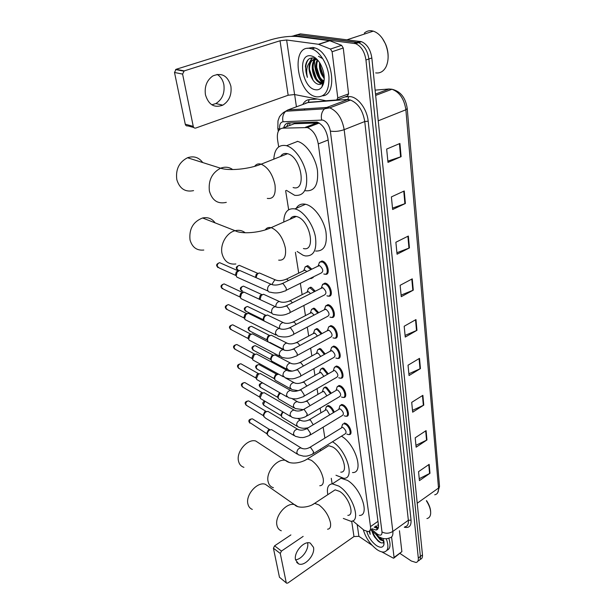 <?xml version="1.0" encoding="UTF-8"?>
<svg xmlns="http://www.w3.org/2000/svg" width="614" height="614" viewBox="0 0 614 614"><rect width="100%" height="100%" fill="white"/><g stroke="black" fill="none" stroke-linecap="round" stroke-linejoin="round"><path stroke-width="0.92" d="M325.796 408.44L326.318 406.737L328.029 405.493L329.549 405.969C331.629 407.266 333.179 409.331 334.2 412.163M323.486 388.232L325.297 386.966L326.725 387.403L331.284 393.244M320.592 369.267L322.503 367.986L323.824 368.385L328.283 373.849M317.63 349.834L319.641 348.537L320.853 348.898L325.19 353.971M314.598 329.918L316.709 328.597L317.814 328.927L321.997 333.586M311.49 309.487L313.708 308.159L314.69 308.451L318.704 312.672M308.305 288.534L310.638 287.198L311.498 287.444L315.289 291.213M305.043 267.036L307.491 265.685L308.213 265.893L311.766 269.193M339.342 407.589L339.88 405.777L341.706 404.465L343.287 404.948C347.8 407.143 350.464 416.637 346.48 416.238L346.135 416.2M337.147 386.828L339.082 385.477L340.555 385.922C345.191 388.079 347.846 397.933 343.686 397.442L343.364 397.404M334.354 367.387L336.403 366.021L337.761 366.428C342.52 368.538 345.152 378.769 340.824 378.178L340.509 378.147M331.491 347.455L333.655 346.073L334.899 346.434C339.78 348.499 342.397 359.136 337.884 358.438L337.585 358.399M344.27 422.992L345.943 423.514C350.348 425.74 353.019 434.904 349.197 434.582L348.844 434.551M328.559 327.016L330.839 325.612L331.959 325.934C336.971 327.937 339.557 339.005 334.868 338.191L337.002 337.025M325.558 306.041L327.953 304.621L328.943 304.905C334.093 306.839 336.649 318.367 331.767 317.43L331.499 317.384M322.473 284.505L324.998 283.077L325.85 283.315C331.138 285.188 333.663 297.191 328.582 296.125M319.318 262.401L321.974 260.958L322.672 261.157C328.106 262.945 330.585 275.463 325.313 274.251M335.835 338.091L336.188 337.47M352.735 520.833L363.933 530.158L368.047 531.563C370.012 531.279 370.833 529.629 370.495 526.62L318.282 143.922C316.609 135.456 312.979 130.007 307.384 127.574L282.555 128.172C278.411 128.894 276.745 132.762 277.559 139.777L278.687 146.884M378.37 524.425L377.526 525.3L378.462 525.093L327.907 138.327C326.287 129.884 322.672 124.458 317.047 122.04L288.557 122.961C286.178 123.153 284.558 124.749 283.706 127.735M319.065 122.938L294.359 123.721L291.42 124.826M285.633 190.67L288.657 209.719M295.411 252.285L298.719 273.138M300.33 283.3L302.134 294.643M303.853 305.488L305.457 315.604M307.284 327.101L308.696 336.035M310.623 348.146L311.858 355.959M313.877 368.661L314.944 375.392M317.047 388.654L317.952 394.357M320.14 408.149L320.892 412.861M323.156 427.167L324.89 438.112M331.268 478.291L332.151 483.87M316.233 299.171L314.736 299.931M313.516 276.799L310.922 278.641L313.224 277.505M372.023 528.761L375.975 530.012C377.94 529.705 378.769 528.055 378.454 525.07M378.124 528.454L374.218 527.203M323.401 83.988L322.695 83.32L323.401 83.988M322.442 83.059C317.085 77.011 314.445 69.666 314.529 61.016C314.445 69.666 317.085 77.011 322.442 83.059M314.614 59.934L314.813 58.391L314.614 59.934M291.443 36.333L294.59 35.689L355.621 43.655C361.193 46.211 364.639 51.668 365.952 60.018L418.311 558.026C418.525 560.613 417.758 562.094 416.023 562.485L411.303 561.004L400.044 553.483M296.424 106.813L294.643 94.556M293.983 35.65L300.353 33.877L361.539 41.683C367.118 44.216 370.549 49.642 371.838 57.962L422.478 554.887L420.398 556.453C420.605 559.032 419.838 560.521 418.096 560.912C419.838 560.521 420.605 559.032 420.398 556.453L368.899 58.99L420.398 556.453L418.311 558.026M360.057 41.338L357.102 42.32L358.584 42.665C364.163 45.213 367.602 50.655 368.899 58.99C367.602 50.655 364.163 45.213 358.584 42.665L297.483 34.783L357.102 42.32L354.14 43.31M286.577 126.653L288.718 122.953M320.132 78.937L323.616 83.274M399.914 143.469L386.666 149.072L387.987 162.372L401.119 156.677L399.914 143.469M387.856 161.121L401.119 156.677M404.242 190.969L391.394 196.902L392.638 209.504L405.386 203.495L404.242 190.969M392.507 208.131L405.386 203.495M408.348 236.037L395.876 242.254L397.058 254.211L409.438 247.926L408.348 236.037M396.913 252.73L409.438 247.926M412.255 278.848L400.128 285.31L401.257 296.677L413.283 290.153L412.255 278.848M401.096 295.096L413.283 290.153M429.171 464.353L418.548 471.652L419.431 480.624L429.984 473.294L429.171 464.353M419.239 478.697L429.984 473.294M426.093 430.621L415.202 437.805L416.131 447.184L426.945 439.977L426.093 430.621M415.947 445.311L426.945 439.977M422.877 395.332L411.702 402.362L412.669 412.194L423.767 405.117L422.877 395.332M412.493 410.375L423.767 405.117M419.508 358.353L408.026 365.223L409.047 375.53L420.436 368.607L419.508 358.353M408.878 373.78L420.436 368.607M415.97 319.572L404.181 326.249L405.248 337.071L416.952 330.332L415.97 319.572M405.079 335.397L416.952 330.332M422.478 554.887C422.678 557.466 421.91 558.947 420.16 559.346M307.599 542.814L307.652 543.075C309.088 549.392 301.819 559.461 295.526 559.791L298.558 563.844C304.613 566.86 315.304 554.987 313.508 547.35L310.277 543.091C304.229 540.289 293.622 552.201 295.518 559.761M391.571 536.974L394.073 557.443L401.886 551.656L394.019 557.949M399.453 530.742L401.886 551.656M286.393 583.016L279.454 577.237L286.661 583.223L287.928 582.97L353.971 536.552L358.906 536.337L372.084 545.293M273.422 548.218L274.588 545.838L281.465 551.073L280.283 553.475L273.422 548.218L279.454 577.237M290.89 534.917L274.588 545.838M280.283 553.475L286.224 582.625M281.465 551.073L303.155 536.39M381.747 551.856L393.183 558.065L393.712 558.18L394.073 557.443M426.561 500.625C429.209 504.723 430.575 508.522 430.66 512.022M426.362 500.771C429.485 505.629 430.905 509.988 430.629 513.849C430.299 516.535 429.063 518.101 426.922 518.561M386.275 538.731C389 546.46 388.286 550.881 384.149 552.001C382.138 552.262 379.767 551.472 377.034 549.63C370.265 544.503 365.691 537.864 363.304 529.705M388.785 538.217C390.926 544.902 390.289 548.939 386.889 550.328M369.114 531.24L370.188 534.357L369.758 530.711M372.076 531.102L373.274 534.64L371.815 530.887M373.274 534.64L374.632 537.081L378.523 541.433C381.248 543.375 383.044 543.444 383.919 541.632M383.136 538.493L383.942 544.618C382.967 547.749 380.48 548.072 376.489 545.577C371.693 541.947 368.461 537.25 366.811 531.478M377.625 535.799L380.956 539.391L383.788 540.719M375.668 534.111L380.304 539.859L383.88 541.134M377.856 535.938L380.442 538.977M383.428 541.195L383.934 541.441M372.652 533.144L374.586 536.813L378.001 541.003M379.084 536.889L383.036 540.55M372.406 531.379C374.402 536.667 377.288 540.481 381.064 542.807M369.26 531.156L370.188 534.357M268.633 486.564L265.355 484.292C257.55 481.238 245.4 494.853 247.91 503.979C248.555 506.711 250.028 508.522 252.323 509.413M347.808 515.361C355.176 515.606 348.821 496.826 339.596 491.384L335.137 489.842L332.304 491.707M327.815 494.661C326.594 487.938 328.106 484.339 332.351 483.855L338.782 486.081C352.321 493.986 361.715 521.647 350.932 521.294L343.318 518.431M336.718 481.008L340.97 478.229L347.44 480.386C361.032 488.153 370.28 515.683 359.413 515.445M259.945 443.738L255.7 440.982C247.473 438.519 236.006 451.889 238.524 461.152C239.299 464.391 241.102 466.448 243.919 467.331M340.747 472.151C348.936 472.749 342.528 452.318 332.75 447.023L328.743 445.687L325.42 447.759M332.481 441.758C346.687 450.039 355.437 479.143 343.725 478.291L335.973 475.244M341.453 436.178C355.706 444.313 364.302 473.287 352.497 472.557M320.638 450.737L320.424 449.256M215.13 222.89C212.03 218.561 207.847 216.926 202.589 217.978C193.134 221.692 188.943 228.999 190.018 239.897C192.19 247.35 196.779 250.735 203.794 250.044M303.416 248.524C316.156 252.039 310.254 220.503 297.199 216.719L296.316 216.466C293.546 215.905 291.458 216.834 290.054 219.244M283.752 222.045C284.021 212.291 287.743 207.908 294.92 208.898L296.04 209.221C304.137 211.845 313.148 224.586 315.412 236.735C317.062 249.998 313.7 256.399 305.319 255.923L303.155 255.294L297.153 251.464M296.163 208.353C298.274 204.8 301.397 203.434 305.526 204.255L306.655 204.562C314.79 207.125 323.762 219.751 325.942 231.831C327.5 245.04 324.054 251.441 315.611 251.034M294.16 217.425L294.175 216.328M202.75 162.564C198.798 157.307 193.717 155.703 187.508 157.744C179.081 162.119 175.512 169.418 176.809 179.641C179.633 188.721 185.228 192.382 193.579 190.616M293.101 187.516C306.992 192.098 301.551 156.969 287.559 153.707L287.467 153.684C284.474 152.947 282.164 153.884 280.537 156.493M273.798 159.103C274.558 148.872 278.702 144.382 286.224 145.625L286.538 145.718C295.088 148.081 304.506 161.912 306.478 175.113C307.714 189.549 303.776 196.28 294.666 195.313L286.431 190.34M297.299 141.304L297.621 141.389C306.209 143.699 315.581 157.399 317.461 170.531C318.589 184.891 314.56 191.622 305.388 190.716M341.415 427.935L342.313 427.382L343.257 427.689C346.181 430.491 346.795 432.571 345.091 433.921L313.601 453.5M342.036 426.016L342.528 424.305L343.817 423.721L345.39 424.213C349.519 426.308 352.022 434.896 348.437 434.589L346.81 434.083M297.214 454.076L268.955 436.239L267.428 434.589C267.251 432.724 267.996 431.205 269.669 430.015L271.518 429.593L272.677 430.314M267.574 435.088L266.768 433.215L268.379 429.915L270.152 429.769M268.379 429.915L269.669 430.015M338.713 409.454L339.665 408.878L340.563 409.162C343.548 412.017 344.155 414.135 342.359 415.517L310.461 434.873M338.859 409.223L339.88 405.777L341.238 405.194L342.719 405.654C346.956 407.711 349.458 416.622 345.713 416.238L344.17 415.762M293.891 435.479L265.517 418.134L263.859 416.399C263.667 414.596 264.365 413.092 265.946 411.879L267.896 411.357L269.178 412.124M264.012 416.914L263.199 415.056L264.703 411.794L266.553 411.557M335.95 390.512L336.963 389.921L337.8 390.174C340.854 393.09 341.445 395.255 339.565 396.659L307.238 415.785M336.587 388.716L337.178 386.789L338.606 386.214L339.987 386.636C344.331 388.662 346.818 397.903 342.919 397.435L341.476 396.989M290.483 416.407L260.474 398.547L260.198 397.772L262.124 393.321L264.181 392.684L265.593 393.505M260.359 398.302L259.538 396.452L260.927 393.252L262.861 392.906M333.118 371.094L334.193 370.48L334.968 370.718C338.099 373.696 338.667 375.898 336.695 377.334L303.938 396.207M333.763 369.359L334.407 367.318L335.904 366.758L337.186 367.141C341.637 369.121 344.116 378.723 340.056 378.163L338.713 377.756M286.984 396.851L256.767 379.529L256.452 378.684L258.21 374.325L260.367 373.55L261.925 374.425M256.614 379.222L255.792 377.395L257.059 374.256L259.07 373.796M330.217 351.185L332.067 350.763C335.267 353.802 335.827 356.059 333.755 357.525L300.545 376.129M330.869 349.519L331.575 347.363L333.141 346.81L334.308 347.156C338.882 349.09 341.338 359.067 337.117 358.407L335.873 358.039M283.399 376.789L252.96 360.05L252.615 359.121L254.196 354.861L256.445 353.94L258.164 354.869M252.776 359.666L251.955 357.862L253.091 354.8L255.186 354.217M327.239 330.762L329.089 330.301C332.358 333.41 332.911 335.704 330.731 337.209L297.069 355.521M327.907 329.173L328.674 326.886L330.309 326.349L331.368 326.656C336.058 328.544 338.491 338.913 334.093 338.153L332.972 337.823M279.715 356.204L249.077 340.087L248.678 339.058L250.075 334.929L252.408 333.839L254.311 334.814M248.839 339.619L248.025 337.838L249.031 334.86L251.187 334.139M324.192 309.809L326.034 309.31C329.38 312.48 329.91 314.828 327.63 316.363L293.5 334.369M324.86 308.297L325.704 305.879L328.344 305.626C333.164 307.453 335.566 318.252 330.992 317.377L329.987 317.085M275.939 335.067L245.093 319.618L244.641 318.489L245.861 314.491L248.263 313.232L250.351 314.253M225.43 307.691L227.74 309.855L244.318 318.129L243.988 317.308L244.863 314.429L247.081 313.554M321.061 288.304L322.903 287.766C326.326 291.005 326.84 293.408 324.445 294.973L289.823 312.656M321.736 286.868L322.657 284.313L325.236 284.044C330.194 285.802 332.558 297.061 327.799 296.055L326.932 295.802M272.063 313.37L241.018 298.634L240.496 297.383L241.54 293.546L244.004 292.095L246.291 293.162M240.657 297.951L239.844 296.24L240.596 293.477L242.776 292.433M317.852 266.223L319.687 265.647C323.187 268.963 323.685 271.419 321.176 273.023L286.055 290.353M318.528 264.864L319.541 262.17L322.051 261.894C327.147 263.575 329.472 275.31 324.53 274.174L323.785 273.959M268.08 291.082L236.851 277.106L236.244 275.732L237.119 272.056L239.621 270.406L242.123 271.511M236.405 276.292L235.599 274.627L236.229 271.979L238.324 270.766M325.136 410.336L326.019 409.807L326.878 410.083L329.726 414.849M325.274 410.121L326.318 406.737L327.569 406.215L328.997 406.66C331 407.926 332.473 409.914 333.41 412.639M281.749 416.814L280.905 414.957L282.54 411.718M297.107 426.3L281.887 417.09C281.197 415.409 281.649 413.759 283.254 412.14M322.273 391.847L324.015 391.555L326.848 395.838M293.853 407.788L278.541 398.847C277.766 396.928 278.326 395.155 280.222 393.528L280.675 393.259M322.941 390.005L323.509 388.202L324.821 387.687L326.157 388.102L330.486 393.712M278.372 398.524L277.528 396.675L278.971 393.474L280.352 393.075M319.341 372.905L321.084 372.575L323.839 376.382M290.529 388.831L275.118 380.173C274.297 378.301 274.796 376.528 276.607 374.839L278.633 374.179M320.017 371.117L320.638 369.214L322.012 368.707L323.256 369.083L327.477 374.31M274.918 379.782L274.059 377.955L275.394 374.801L277.29 374.433M316.34 353.495L318.083 353.127L320.708 356.458M287.114 369.398L271.611 361.04C270.743 359.221 271.173 357.448 272.9 355.713L274.942 354.923L276.553 355.767M317.024 351.768L317.699 349.757L319.134 349.259L320.278 349.604L324.369 354.424M271.373 360.587L270.513 358.776L271.733 355.675L273.698 355.199M313.263 333.594L315.005 333.187L317.453 336.035M268.026 341.445C267.113 339.68 267.474 337.907 269.101 336.119L271.227 335.198L272.992 336.088M313.954 331.936L314.698 329.81L316.195 329.327L317.231 329.634L321.168 334.031M267.735 340.908L266.883 339.12L267.988 336.096L270.014 335.497M310.108 313.194L311.843 312.749L314.069 315.089M264.135 321.015C263.452 319.318 263.813 317.668 265.21 316.049L267.405 314.974L269.339 315.903M310.814 311.597L311.62 309.356L313.178 308.888L314.099 309.157L317.852 313.117M264.012 320.738L263.153 318.973L264.143 316.026L266.223 315.304M306.877 292.264L308.604 291.78L310.554 293.607M260.044 299.571L261.226 295.48L263.475 294.244L265.593 295.211M307.583 290.737L308.466 288.373L310.093 287.928L314.429 291.65M259.868 299.486L259.331 298.32L260.206 295.457L262.239 294.582M303.562 270.789L304.866 270.152L306.877 271.572M256.038 277.643L257.151 274.389L258.555 273.253L259.438 272.984L261.748 273.99M304.275 269.331L305.235 266.844L306.923 266.415L310.876 269.623M312.38 277.359L309.993 278.533M255.478 277.39L256.168 274.366L258.149 273.345M217.103 74.378C220.672 76.573 222.928 80.043 223.887 84.801C224.877 93.29 222.199 99.545 215.859 103.559L211.822 104.802M205.444 94.763C208.545 104.794 214.324 108.264 222.79 105.163C229.168 101.11 231.869 94.802 230.895 86.236C227.802 75.737 221.784 72.306 212.851 75.936C206.826 80.234 204.355 86.513 205.444 94.763M332.113 51.73L330.47 49.051L318.443 44.277L329.564 40.654L341.614 45.344L343.257 47.999L332.113 51.73L337.769 97.872L348.591 93.865L347.547 95.968L337.216 99.806M343.257 47.999L348.591 93.865M329.564 40.654L297.59 36.548C289.662 35.904 280.943 36.924 271.426 39.595L176.08 69.305L184.192 70.902L280.038 40.77L286.638 40.002L318.443 44.277M193.794 127.505L187.777 125.87C186.526 126.154 185.689 125.601 185.267 124.205L193.249 126.369C193.671 127.773 194.508 128.334 195.766 128.042L288.158 95.239L294.582 94.541L326.003 100.757L336.741 99.982L337.769 97.872M184.192 70.902L182.596 74.102L174.506 72.475L185.267 124.205M174.506 72.475L176.08 69.305M182.596 74.102L193.249 126.369M382.322 38.321L385.592 44.101C387.457 48.59 388.301 53.126 388.117 57.708M364.332 33.095C366.381 31.268 368.745 30.493 371.439 30.761L373.289 31.137C378.324 32.857 382.376 37.132 385.454 43.962C388.785 52.551 388.984 60.157 386.052 66.788C383.589 71.431 380.127 73.473 375.684 72.897M309.855 48.406L311.92 48.905C320.063 51.584 328.006 64.723 328.981 77.187C329.204 90.803 324.99 97.35 316.348 96.835L315.312 96.582C296.669 92.353 290.668 44.983 309.855 48.406M307.361 48.383L312.833 47.431L314.905 47.93C332.189 52.65 338.498 94.863 322.603 95.853M317.975 60.41L313.401 57.985C308.972 57.586 306.302 60.387 305.388 66.381L307.399 77.387C305.772 69.904 307.031 64.416 311.175 60.932C308.228 65.13 308.312 70.618 311.428 77.395C313.263 81.186 315.489 83.473 318.098 84.264C320.009 84.732 321.598 84.172 322.849 82.583L324.223 79.559M315.396 89.728C301.95 88.071 296.961 53.195 310.853 55.828C314.368 56.48 317.538 59.136 320.354 63.802C324.944 72.943 325.458 80.672 321.897 86.996C320.186 89.268 318.021 90.181 315.396 89.728M311.428 77.395C307.468 69.589 309.817 58.345 316.133 59.051L315.857 59.289M315.726 59.412C310.154 64.401 314.322 80.572 320.853 82.414L322.787 82.667M315.857 58.89C308.965 62.636 312.879 80.733 319.948 82.736L322.665 82.813M317.891 60.318C314.621 66.512 318.551 78.945 324.077 80.994M317.377 59.888C313.355 65.928 317.645 79.789 323.555 81.455M320.347 63.787C320.178 68.929 321.475 73.304 324.246 76.919M319.618 62.62C318.988 68.898 320.539 74.11 324.269 78.27M322.834 82.66L323.831 82.391M322.81 82.76L323.893 82.107M317.315 59.857L315.558 59.389L311.175 60.932M324.261 78.707L323.424 77.326M318.244 81.808L321.061 84.064M322.342 58.445L318.474 56.296M312.042 57.885L309.625 62.206M322.718 85.638L322.143 85.837L322.764 85.546M320.347 66.458L323.194 75.415M316.732 67.402L319.756 76.903M314.752 58.368L313.539 61.469M313.109 68.361L316.302 78.377M319.725 82.652L321.444 83.865M322.473 84.341L323.194 84.563M312.357 57.885L310.216 61.623M309.464 69.344L313.04 80.211M308.42 59.412C305.235 63.948 304.897 69.942 307.399 77.387M376.182 525.822L377.871 528.063M289.862 122.907L289.701 125.479M377.971 521.355L370.495 526.62M294.359 123.721L282.555 128.172M317.4 122.716L305.411 127.305M328.122 140.007L318.282 143.922M371.401 529.199L377.51 534.234C380.626 535.991 382.123 535.224 382 531.924L330.355 131.081C329.211 125.172 326.671 121.495 322.741 120.052L283.039 121.772C280.352 122.255 279.24 124.78 279.708 129.347M283.161 112.7L287.889 109.937L326.725 107.458L329.741 107.841C337.316 111.119 342.128 118.395 344.17 129.669L392.845 531.432C393.213 535.316 392.108 537.473 389.522 537.918C386.29 539.238 383.013 538.977 379.682 537.135M344.953 96.935L348.66 96.651C356.826 95.607 367.057 108.379 368.177 121.181L411.042 520.15L408.348 520.273L392.845 531.432C389.169 533.627 385.554 533.796 382 531.924M330.355 131.081C334.707 131.81 339.312 131.342 344.17 129.669L364.754 121.534C362.843 110.39 358.085 103.236 350.479 100.059L347.424 99.714L326.725 107.458L324.507 108.832C321.721 111.694 320.769 115.401 321.667 119.953M411.042 520.15C411.357 525.906 409.108 528.27 404.296 527.242M404.895 526.804C407.519 526.313 408.671 524.141 408.348 520.273L364.754 121.534L368.177 121.181M302.809 104.48C304.306 101.525 306.463 99.921 309.264 99.645L317.2 99.046M365.952 60.018L371.838 57.962M294.59 35.689L297.483 34.783M305.572 103.467L305.933 102.799M348.66 96.651L347.938 99.407L350.479 100.059L329.741 107.841L324.507 108.832L285.733 111.241L287.889 109.937L304.851 103.735M304.598 103.827L308.573 102.262L347.938 99.407L308.074 102.553L309.264 99.645M279.57 129.477L277.843 128.349L277.973 120.927L279.309 117.205C278.986 117.358 282.049 112.861 285.733 111.241C283.031 113.951 282.133 117.458 283.039 121.772M278.303 131.312L277.797 128.08M376.597 533.543L378.354 536.298M376.781 528.339L374.862 526.751M304.782 108.862L304.437 109.453M308.581 126.093L308.719 127.067M375.653 95.423L391.947 89.245C400.566 91.302 405.662 97.741 407.236 108.571L405.877 109.776C404.235 98.977 399.591 92.131 391.947 89.245L389.038 88.992L375.116 90.128M434.72 494.792C437.475 494.216 438.741 491.975 438.511 488.076L439.509 486.173L407.243 108.701M417.213 503.227L438.511 488.076L405.877 109.776L378.239 120.805M389.038 88.992L375.515 94.095M415.532 319.817L416.507 330.547M419.078 358.607L420.014 368.83M422.463 395.593L423.353 405.34M425.686 430.89L426.538 440.207M428.772 464.621L429.585 473.524M411.802 279.086L412.838 290.368M407.888 236.267L408.97 248.133M403.766 191.192L404.91 203.694M399.422 143.676L400.627 156.862M351.684 521.186L353.971 536.552M357.194 524.594L358.906 536.337M327.554 529.214C330.056 528.969 331.03 526.843 330.478 522.829C328.751 515.537 324.936 509.597 319.034 504.992L314.644 503.334L311.996 504.954M281.304 530.788C279.002 529.928 277.551 528.101 276.937 525.308C274.542 515.99 286.984 501.745 294.789 504.723L297.767 506.634M319.779 485.743C322.68 485.567 323.831 483.187 323.217 478.59C321.398 470.884 317.476 464.806 311.444 460.354L307.499 458.927L304.398 460.7M273.437 487.739C270.613 486.894 268.825 484.814 268.088 481.499C265.678 472.02 277.444 458.036 285.694 460.416L289.432 462.549M278.672 260.144C284.082 260.704 286.316 256.706 285.387 248.156C283.092 238.102 278.61 231.371 271.925 227.955L271.05 227.687C268.541 227.111 266.606 227.84 265.263 229.889M235.883 263.982C228.753 264.787 224.141 261.334 222.03 253.62C219.904 244.364 226.627 232.614 235.101 230.703C238.915 229.797 242.277 230.48 245.193 232.767M267.297 198.414C273.445 199.281 276.008 194.753 274.995 184.852C272.585 174.169 267.973 167.277 261.157 164.176L261.073 164.145C258.348 163.408 256.215 164.138 254.672 166.34M226.313 202.367C217.793 204.278 212.16 200.525 209.397 191.107C208.215 180.47 211.945 172.841 220.579 168.205C225.008 166.524 229.053 166.977 232.714 169.556M267.006 433.86L249.468 422.332C249.507 420.176 250.481 419.009 252.385 418.825L253.214 419.347M248.977 421.611L249.468 422.332M309.026 447.844L309.863 447.36L310.791 447.698L313.647 451.973L312.749 454.022C306.133 456.946 305.603 455.979 303.523 456.156L298.343 454.79L296.8 452.925C297.053 449.878 298.458 448.205 301.021 447.913L302.119 448.55M263.452 415.732L246.981 405.685L245.777 404.442C245.792 402.3 246.751 401.119 248.647 400.904L249.568 401.456M245.285 403.736L245.777 404.442M305.864 429.155L306.747 428.656L307.622 428.971L310.507 433.284L309.556 435.426C301.934 438.542 302.618 437.245 300.192 437.529L295.142 436.239L293.469 434.29C293.684 431.258 295.081 429.57 297.637 429.232L298.841 429.892M259.806 397.158L243.297 387.426L241.993 386.129C241.993 384.003 242.937 382.814 244.825 382.553L245.846 383.144M241.502 385.438L241.993 386.129M302.618 409.991L303.562 409.477L304.375 409.761L307.299 414.112L306.279 416.353C301.374 418.802 296.57 419.093 291.865 417.228L290.046 415.187C290.238 412.171 291.604 410.474 294.16 410.083L295.472 410.766M256.076 378.124L239.544 368.738L238.125 367.372C238.094 365.269 239.023 364.064 240.903 363.764L242.023 364.394M237.626 366.696L238.125 367.372M299.294 390.335L301.044 390.067L303.999 394.457C304.268 396.015 303.907 396.797 302.917 396.79C294.068 400.113 296.148 398.425 293.338 398.847L288.519 397.719L286.538 395.593C286.692 392.607 288.043 390.888 290.583 390.443L292.018 391.141M252.254 358.622L235.699 349.589L234.157 348.161C234.111 346.073 235.016 344.868 236.874 344.523L238.109 345.191M233.665 347.509L234.157 348.161M295.879 370.173L297.629 369.866L300.622 374.287C300.891 375.937 300.507 376.75 299.471 376.727C294.996 378.278 292.886 380.074 285.088 377.717L282.939 375.484C283.062 372.529 284.382 370.802 286.907 370.296L288.473 371.017M248.332 338.629L231.762 329.964L230.089 328.482C230.02 326.418 230.902 325.197 232.737 324.814L234.103 325.512M229.598 327.845L230.089 328.482M292.379 349.473L294.129 349.128L297.153 353.587C297.437 355.322 297.022 356.174 295.925 356.143C291.512 357.747 288.757 359.336 281.58 357.179L279.247 354.854C279.339 351.937 280.629 350.195 283.123 349.627L284.827 350.356M288.787 328.221L290.529 327.838L293.592 332.335C293.883 334.169 293.446 335.06 292.287 335.006C288.557 337.186 283.791 337.546 277.996 336.096L275.456 333.678C275.517 330.8 276.768 329.043 279.224 328.413L281.082 329.142M225.929 308.305C225.837 306.271 226.689 305.043 228.5 304.613L229.997 305.35M240.197 297.099L223.626 289.232L221.654 287.621C221.547 285.625 222.368 284.382 224.141 283.906L225.783 284.673M221.163 287.03L221.654 287.621M285.103 306.394L286.83 305.972L289.931 310.507C290.23 312.449 289.77 313.378 288.542 313.309C284.497 315.427 279.754 315.803 274.32 314.445C272.869 314.498 271.964 313.739 271.595 312.158L271.565 311.927C271.588 309.095 272.808 307.33 275.21 306.639L277.229 307.353M235.96 275.517L219.413 268.08L217.279 266.407C217.141 264.45 217.939 263.199 219.666 262.669L221.462 263.467M216.78 265.847L217.279 266.407M281.319 283.96L283.031 283.514L286.17 288.089C286.485 290.138 285.994 291.113 284.704 291.013C279.723 293.101 275.003 293.492 270.559 292.203C268.993 292.318 268.003 291.527 267.597 289.816L267.558 289.585C267.558 286.799 268.732 285.026 271.081 284.267L273.268 284.965M281.174 415.655L264.565 405.747L263.398 404.526L264.949 401.326M262.884 403.797L263.398 404.526M308.266 427.743C302.886 428.825 301.382 428.104 298.289 427.006L296.662 425.103C296.616 423.246 297.383 421.757 298.98 420.644L300.676 420.229L301.804 420.836M308.642 420.129L310.331 419.945L313.209 424.781M277.812 397.404L261.142 387.802L259.883 386.521C259.899 384.433 260.812 383.266 262.638 383.006L262.669 383.006M259.377 385.815L259.883 386.521M302.978 409.599L295.157 408.548L293.4 406.552C293.346 404.657 294.129 403.152 295.748 402.047L297.36 401.64L298.596 402.27M305.542 401.525L307.238 401.31L310.085 405.654M274.366 378.715L257.65 369.428L256.291 368.093C256.284 366.021 257.182 364.839 259.001 364.547L260.052 365.123M255.777 367.402L256.291 368.093M298.343 390.711L291.965 389.629L290.061 387.549C290 385.615 290.798 384.095 292.441 382.99L293.96 382.599L295.296 383.243M302.372 382.468L304.06 382.215L306.823 386.083M270.835 359.566L254.089 350.617L252.607 349.22C252.577 347.171 253.467 345.981 255.263 345.644L256.422 346.258M252.093 348.552L252.607 349.22M292.233 371.148L288.695 370.242L286.638 368.07C286.577 366.09 287.375 364.555 289.041 363.457L290.46 363.081L291.919 363.741M299.118 362.928L300.806 362.644L303.439 366.028M267.22 339.949L250.435 331.353L248.839 329.895C248.785 327.868 249.652 326.663 251.433 326.287L252.707 326.932M248.325 329.242L248.839 329.895M283.822 349.719L283.123 348.1C283.062 346.073 283.868 344.523 285.564 343.433L286.868 343.072L288.45 343.74M295.787 342.888L297.468 342.574L299.924 345.459M263.506 319.833L246.705 311.613L244.978 310.093C244.909 308.09 245.746 306.885 247.503 306.463L248.893 307.13M244.464 309.464L244.978 310.093M279.715 328.429L279.523 327.623C279.454 325.55 280.276 323.969 281.995 322.895L283.169 322.557L284.888 323.225M292.379 322.342L294.045 321.989L296.27 324.369M242.891 291.381L241.018 289.808C240.926 287.828 241.747 286.608 243.466 286.147L244.986 286.845M240.504 289.194L241.018 289.808M275.832 306.639L275.832 306.609C275.755 304.483 276.584 302.894 278.334 301.827L279.37 301.512L281.235 302.172M288.872 301.251L290.529 300.868L292.471 302.733M238.785 270.651L236.966 269.009C236.851 267.059 237.641 265.839 239.33 265.332L257.826 273.36M236.444 268.425L236.966 269.009M285.28 279.608L286.515 279.063L288.511 280.521M272.017 284.282L274.573 280.199L275.463 279.923L277.474 280.567M280.038 40.77L288.158 95.239M286.638 40.002L294.582 94.541M329.841 40.731L318.727 44.354M330.47 49.051L341.614 45.344M375.638 526.206L376.666 527.065M319.226 123.038L307.384 127.574M331.767 317.43L334.024 316.233M349.197 434.582L350.778 433.591M337.884 358.438L339.903 357.302M340.824 378.178L342.727 377.08M343.686 397.442L345.475 396.375M346.48 416.238L348.161 415.21M378.101 528.5L375.975 530.012M355.621 43.655L361.539 41.683M370.534 529.805L376.973 535.201M439.524 486.403L437.59 492.942M296.669 562.409L298.558 563.844M384.019 542.055L383.942 544.618M373.082 534.226L372.844 533.581M335.137 489.842L314.644 503.334C309.602 507.44 297.997 508.699 294.82 504.915L265.355 484.292M332.351 483.855L340.97 478.229M328.743 445.687L307.499 458.927C301.85 462.626 291.374 465.166 285.733 460.623L255.7 440.982M296.316 216.466L271.05 227.687C260.466 232.79 241.509 234.487 235.101 230.703L202.589 217.978M294.92 208.898L305.526 204.255M287.559 153.707L261.157 164.176C248.908 169.172 229.275 171.068 220.579 168.205L187.508 157.744M286.538 145.718L297.621 141.389M249.875 423.138L249.008 421.78C248.44 420.099 249.56 419.109 252.385 418.825L269.723 429.616M349.919 433.668L350.978 433.008M342.313 427.382L309.863 447.36C306.563 449.164 303.615 449.348 301.021 447.913L271.518 429.593M341.545 427.728L342.528 424.305M343.817 423.721L344.876 423.069M246.199 405.286L245.316 403.897C244.733 402.262 245.846 401.264 248.647 400.904L266.115 411.418M347.294 415.279L348.368 414.627M339.665 408.878L306.747 428.656C303.247 430.475 300.208 430.667 297.637 429.232L267.896 411.357M341.238 405.194L342.313 404.557M264.703 411.794L265.946 411.879M242.446 387.012L241.532 385.6C240.949 383.996 242.046 382.982 244.825 382.553L262.416 392.783M344.6 396.437L345.69 395.792M336.963 389.921L303.562 409.477C299.924 411.311 296.792 411.51 294.16 410.083L264.181 392.684M336.119 390.258L337.178 386.789M338.606 386.214L339.695 385.577M260.927 393.252L262.124 393.321M238.6 368.3L237.656 366.857C237.058 365.307 238.14 364.279 240.903 363.764L258.617 373.696M341.837 377.134L342.942 376.497M334.193 370.48L300.292 389.806C296.355 391.655 293.124 391.862 290.583 390.443L260.367 373.55M333.31 370.81L334.407 367.318M335.904 366.758L337.009 366.128M257.059 374.256L258.21 374.325M234.655 349.136L233.688 347.662C233.09 346.158 234.157 345.114 236.874 344.523L254.718 354.132M339.005 357.348L340.125 356.719M331.36 350.556L296.938 369.628C292.901 371.485 289.555 371.708 286.907 370.296L256.445 353.94M330.432 350.878L331.575 347.363M333.141 346.81L334.262 346.189M253.091 354.8L254.196 354.861M230.626 329.503L229.628 327.991C229.007 326.556 230.05 325.497 232.737 324.814L250.719 334.077M336.096 337.063L337.232 336.441M328.452 330.117L293.5 348.921C289.355 350.786 285.894 351.024 283.123 349.627L252.408 333.839M327.477 330.432L328.674 326.886M330.309 326.349L331.453 325.742M249.031 334.86L250.075 334.929M226.489 309.379L225.461 307.837C224.847 306.44 225.86 305.365 228.5 304.613L246.605 313.516M333.11 316.256L334.262 315.642M325.474 309.141L289.969 327.653C285.717 329.534 282.133 329.787 279.224 328.413L248.263 313.232M324.453 309.448L325.704 305.879M327.416 305.358L328.567 304.759M244.318 318.121L244.802 319.05M244.863 314.429L245.861 314.491M222.26 288.757L221.186 287.168C220.587 285.817 221.57 284.727 224.141 283.906L242.376 292.425M330.04 294.912L331.215 294.306M322.411 287.621L286.354 305.818C281.987 307.698 278.272 307.975 275.21 306.639L244.004 292.095M321.352 287.912L322.657 284.313M324.438 283.822L325.62 283.231M240.596 293.477L241.54 293.546M217.916 267.604L216.811 265.977C216.189 264.703 217.141 263.598 219.666 262.669L238.032 270.789M326.886 273.007L328.076 272.416M319.28 265.524L282.632 283.384C278.15 285.264 274.297 285.556 271.081 284.267L239.621 270.406M318.175 265.808L319.541 262.17M321.391 261.702L322.588 261.119M236.229 271.979L237.119 272.056M263.82 405.37L262.915 403.958C262.47 403.037 263.015 402.086 264.55 401.096M326.019 409.807L309.479 419.661C306.117 421.388 303.178 421.58 300.676 420.229L297.675 418.464M327.569 406.215L328.62 405.585M260.328 387.403L259.4 385.968C258.809 384.448 259.883 383.458 262.638 383.006M323.21 391.302L306.432 401.042C302.948 402.792 299.924 402.991 297.36 401.64L292.264 398.747M322.434 391.609L323.509 388.202M278.971 393.474L280.222 393.528M324.821 387.687L325.888 387.066M256.759 369.022L255.808 367.556C255.209 366.067 256.276 365.061 259.001 364.547L276.814 374.317M320.331 372.345L303.316 381.969C299.54 383.727 296.424 383.934 293.96 382.599L285.026 377.71M319.518 372.644L320.638 369.214M275.394 374.801L276.607 374.839M322.012 368.707L323.094 368.093M253.106 350.195L252.124 348.698C251.525 347.248 252.577 346.235 255.263 345.644L273.215 355.107M317.392 352.912L300.116 362.421C296.247 364.186 293.031 364.409 290.46 363.081L274.942 354.923M316.54 353.211L317.699 349.757M271.733 355.675L272.9 355.713M319.134 349.259L320.239 348.652M249.361 330.915L248.348 329.388C247.749 327.991 248.777 326.955 251.433 326.287L269.523 335.428M314.376 333.003L296.846 342.374C292.878 344.155 289.547 344.385 286.868 343.072L271.227 335.198M283.622 349.473L269.776 342.359M313.485 333.287L314.698 329.81M267.988 336.096L269.101 336.119M316.195 329.327L317.315 328.728M245.531 311.168L244.487 309.602C243.873 308.266 244.879 307.215 247.503 306.463L265.724 315.251M311.283 312.58L293.492 321.813C289.417 323.601 285.978 323.847 283.169 322.557L267.405 314.974M310.354 312.856L311.62 309.356M264.143 316.026L265.21 316.049M313.178 308.888L314.314 308.297M241.609 290.936L240.527 289.332C239.921 288.027 240.903 286.968 243.466 286.147L261.825 294.567M308.113 291.642L290.046 300.714C285.871 302.502 282.31 302.771 279.37 301.512L263.475 294.244M307.153 291.903L308.466 288.373M260.206 295.457L261.226 295.48M310.093 287.928L311.244 287.344M237.587 270.198L236.467 268.548C235.845 267.336 236.797 266.261 239.33 265.332M304.866 270.152L286.515 279.063C282.233 280.851 278.549 281.143 275.463 279.923L259.438 272.984M303.861 270.406L305.235 266.844M256.168 274.366L257.151 274.389M306.923 266.415L308.098 265.854M215.859 103.559L222.79 105.163M318.666 44.331L329.779 40.708M183.693 71.14L175.589 69.535M347.202 39.733L373.289 31.137M311.92 48.905L314.905 47.93M319.948 82.736L320.853 82.414M322.849 82.583L321.897 86.996"/></g></svg>
